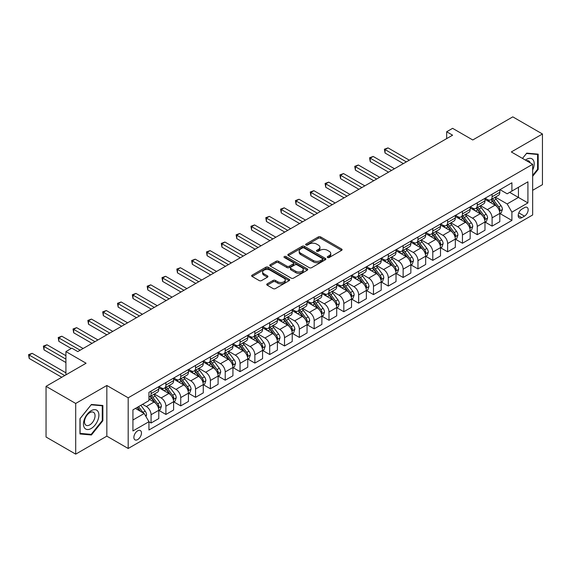 <?xml version="1.0" encoding="UTF-8"?>
<svg xmlns="http://www.w3.org/2000/svg" width="571" height="571" viewBox="0 0 571 571"><rect width="100%" height="100%" fill="white"/><g stroke="black" fill="none" stroke-linecap="round" stroke-linejoin="round"><path stroke-width="0.86" d="M327.611 257.514A1.149 0.664 0 0 0 329.239 257.514L341.615 250.369A1.649 0.949 0 0 0 342.093 249.698A1.649 0.949 0 0 0 341.615 249.027L320.652 236.922A1.649 0.949 0 0 0 318.325 236.922L305.956 244.067A1.149 0.664 0 0 0 305.621 244.538A1.149 0.664 0 0 0 305.956 245.009A1.149 0.664 0 0 0 307.583 245.009L309.189 244.081A5.267 3.041 0 0 1 316.641 244.081L318.382 245.095A5.267 3.041 0 0 1 319.931 247.243A5.267 3.041 0 0 1 318.382 249.391L316.784 250.319A1.149 0.664 0 0 0 316.448 250.79A1.149 0.664 0 0 0 316.784 251.261A1.149 0.664 0 0 0 318.411 251.261L320.017 250.334A5.267 3.041 0 0 1 327.469 250.334L329.21 251.34A5.267 3.041 0 0 1 330.759 253.495A5.267 3.041 0 0 1 329.21 255.644L327.611 256.572A1.149 0.664 0 0 0 327.276 257.043A1.149 0.664 0 0 0 327.611 257.514L327.611 256.572M137.675 439.584A5.367 3.098 120 0 0 141.18 434.852A5.367 3.098 120 0 0 140.359 430.555A5.367 3.098 120 0 0 137.675 430.82A5.367 3.098 120 0 0 134.171 435.552A5.367 3.098 120 0 0 134.992 439.848A5.367 3.098 120 0 0 137.675 439.584M267.214 283.844A1.649 0.949 0 0 0 266.736 284.515A1.649 0.949 0 0 0 267.214 285.186L273.095 288.583A1.649 0.949 0 0 0 275.422 288.583L289.162 280.654A1.649 0.949 0 0 0 289.647 279.976A1.649 0.949 0 0 0 289.162 279.305L268.206 267.207A1.649 0.949 0 0 0 265.879 267.207L252.139 275.136A1.649 0.949 0 0 0 251.654 275.814A1.649 0.949 0 0 0 252.139 276.485L259.241 280.582A1.649 0.949 0 0 0 261.568 280.582L267.449 277.192A1.649 0.949 0 0 0 267.927 276.514A1.649 0.949 0 0 0 267.449 275.843L263.923 273.809A4.404 2.541 0 0 1 262.639 272.01A4.404 2.541 0 0 1 265.358 269.662A4.404 2.541 0 0 1 270.154 270.211L283.951 278.177A4.404 2.541 0 0 1 285.243 279.976A4.404 2.541 0 0 1 282.524 282.331A4.404 2.541 0 0 1 277.72 281.774L275.422 280.447A1.649 0.949 0 0 0 273.095 280.447L267.214 283.844L267.214 285.186M532.664 190.307L542.45 184.661L542.45 133.985L512.794 116.862L472.767 139.974L452.596 128.332L446.665 131.758L452.596 135.184L77.777 351.586L71.846 348.16L65.915 351.586L65.915 374.869M75.7 403.461L75.7 454.138L106.834 436.158L106.834 385.482L75.7 403.461L46.044 386.339L86.078 363.227L65.915 351.586M106.834 385.482L128.189 397.809L532.664 164.284L532.664 214.967L128.189 448.485L128.189 397.809M542.45 133.985L511.316 151.957L532.664 164.284M309.304 267.678A1.649 0.949 0 0 0 311.63 267.678L325.37 259.748A1.649 0.949 0 0 0 325.855 259.07A1.649 0.949 0 0 0 325.37 258.399L304.414 246.301A1.649 0.949 0 0 0 302.088 246.301L288.348 254.231A1.649 0.949 0 0 0 287.863 254.909A1.649 0.949 0 0 0 288.348 255.58L309.304 267.678M284.793 257.757A1.149 0.664 0 0 1 285.957 257.921L285.957 256.55L307.269 268.855A1.649 0.949 0 0 1 307.748 269.526A1.649 0.949 0 0 1 307.269 270.197L293.53 278.127A1.649 0.949 0 0 1 291.196 278.127L270.24 266.029L270.24 264.687A1.649 0.949 0 0 0 269.762 265.358A1.649 0.949 0 0 0 270.24 266.029M270.24 264.687L276.121 261.29A1.649 0.949 0 0 1 278.448 261.29L286.949 266.2A1.649 0.949 0 0 0 289.276 266.2L293.18 263.945A1.649 0.949 0 0 0 293.658 263.274A1.649 0.949 0 0 0 293.18 262.603L284.329 257.492A1.149 0.664 0 0 1 283.994 257.021A1.149 0.664 0 0 1 284.701 256.408A1.149 0.664 0 0 1 285.957 256.55M75.7 454.138L46.044 437.015L46.044 386.339M524.478 207.637L521.873 209.143A5.203 3.005 120 0 0 518.475 213.725A5.203 3.005 120 0 0 519.267 217.894A5.203 3.005 120 0 0 521.873 217.637L524.478 216.131A5.203 3.005 120 0 0 527.875 211.548A5.203 3.005 120 0 0 527.083 207.38A5.203 3.005 120 0 0 524.478 207.637M499.989 189.658L507.162 193.805L511.909 191.064L511.909 182.777L148.945 392.334L148.945 400.621L132.929 409.864L132.929 430.955L148.945 421.712L148.945 429.999L511.909 220.442L511.909 212.155L507.162 203.94L495.371 197.131M511.909 191.064L527.918 181.821L527.918 202.912L511.909 212.155M106.834 436.158L128.189 448.485M446.665 131.758L446.665 138.603M509.653 192.363L518.432 197.43L518.432 187.295L527.918 181.821M507.162 203.94L518.432 197.43L527.918 202.912M132.929 419.999L144.199 413.49L135.42 408.422M148.945 421.776L151.079 423.011L151.079 414.724A6.709 3.876 -120 0 0 146.333 406.509L142.536 404.318M151.079 423.011L158.788 418.557L158.788 410.271A6.709 3.876 -120 0 0 154.042 402.055L148.945 399.115M158.966 410.442L165.904 414.453L165.904 406.167A6.709 3.876 -120 0 0 161.165 397.944L154.348 394.011M165.904 414.453L173.62 409.999L173.62 401.713A6.709 3.876 -120 0 0 168.873 393.498L158.788 387.673M173.791 401.884L180.736 405.888L180.736 397.602A6.709 3.876 -120 0 0 175.989 389.386L169.173 385.454M180.736 405.888L188.444 401.442L188.444 393.155A6.709 3.876 -120 0 0 183.698 384.933L173.62 379.115M188.623 393.326L195.56 397.33L195.56 389.044A6.709 3.876 -120 0 0 190.814 380.828L184.005 376.896M195.56 397.33L203.269 392.877L203.269 384.59A6.709 3.876 -120 0 0 198.522 376.375L188.444 370.558M203.447 384.761L210.385 388.772L210.385 380.486A6.709 3.876 -120 0 0 205.646 372.263L198.829 368.331M210.385 388.772L218.093 384.319L218.093 376.032A6.709 3.876 -120 0 0 213.354 367.817L203.269 361.993M218.272 376.203L225.217 380.207L225.217 371.921A6.709 3.876 -120 0 0 220.47 363.706L213.654 359.773M225.217 380.207L232.925 375.761L232.925 367.474A6.709 3.876 -120 0 0 228.179 359.252L218.093 353.435M233.104 367.645L240.041 371.65L240.041 363.363A6.709 3.876 -120 0 0 235.295 355.148L228.486 351.215M240.041 371.65L247.75 367.196L247.75 358.909A6.709 3.876 -120 0 0 243.003 350.694L232.925 344.877M247.928 359.08L254.866 363.092L254.866 354.805A6.709 3.876 -120 0 0 250.127 346.583L243.31 342.65M254.866 363.092L262.574 358.638L262.574 350.351A6.709 3.876 -120 0 0 257.835 342.136L247.75 336.312M262.753 350.523L269.698 354.527L269.698 346.24A6.709 3.876 -120 0 0 264.951 338.025L258.135 334.092M269.698 354.527L277.406 350.08L277.406 341.793A6.709 3.876 -120 0 0 272.66 333.571L262.574 327.754M277.585 341.965L284.522 345.969L284.522 337.682A6.709 3.876 -120 0 0 279.776 329.467L272.967 325.534M284.522 345.969L292.231 341.515L292.231 333.228A6.709 3.876 -120 0 0 287.484 325.013L277.406 319.196M292.409 333.4L299.347 337.411L299.347 329.124A6.709 3.876 -120 0 0 294.6 320.902L287.791 316.969M299.347 337.411L307.055 332.957L307.055 324.671A6.709 3.876 -120 0 0 302.316 316.455L292.231 310.631M307.234 324.842L314.178 328.846L314.178 320.559A6.709 3.876 -120 0 0 309.432 312.344L302.616 308.411M314.178 328.846L321.887 324.399L321.887 316.113A6.709 3.876 -120 0 0 317.141 307.89L307.055 302.073M322.065 316.284L329.003 320.288L329.003 312.002A6.709 3.876 -120 0 0 324.257 303.786L317.447 299.854M329.003 320.288L336.712 315.834L336.712 307.548A6.709 3.876 -120 0 0 331.965 299.332L321.887 293.515M336.89 307.719L343.828 311.73L343.828 303.444A6.709 3.876 -120 0 0 339.081 295.221L332.272 291.289M343.828 311.73L351.536 307.277L351.536 298.99A6.709 3.876 -120 0 0 346.797 290.775L336.712 284.95M351.715 299.161L358.659 303.165L358.659 294.879A6.709 3.876 -120 0 0 353.913 286.663L347.097 282.731M358.659 303.165L366.368 298.719L366.368 290.432A6.709 3.876 -120 0 0 361.621 282.21L351.536 276.393M366.546 290.603L373.484 294.607L373.484 286.321A6.709 3.876 -120 0 0 368.738 278.106L361.928 274.173M373.484 294.607L381.192 290.154L381.192 281.874A6.709 3.876 -120 0 0 376.446 273.652L366.368 267.835M381.371 282.045L388.309 286.05L388.309 277.763A6.709 3.876 -120 0 0 383.562 269.541L376.753 265.608M388.309 286.05L396.017 281.596L396.017 273.309A6.709 3.876 -120 0 0 391.278 265.094L381.192 259.27M396.195 273.48L403.133 277.485L403.133 269.198A6.709 3.876 -120 0 0 398.394 260.983L391.578 257.05M403.133 277.485L410.849 273.038L410.849 264.751A6.709 3.876 -120 0 0 406.102 256.529L396.017 250.712M411.027 264.923L417.965 268.927L417.965 260.64A6.709 3.876 -120 0 0 413.218 252.425L406.409 248.492M417.965 268.927L425.673 264.473L425.673 256.193A6.709 3.876 -120 0 0 420.927 247.971L410.849 242.154M425.852 256.365L432.789 260.369L432.789 252.082A6.709 3.876 -120 0 0 428.043 243.86L421.234 239.927M432.789 260.369L440.498 255.915L440.498 247.628A6.709 3.876 -120 0 0 435.759 239.413L425.673 233.589M440.676 247.8L447.614 251.804L447.614 243.524A6.709 3.876 -120 0 0 442.875 235.302L436.058 231.369M447.614 251.804L455.33 247.357L455.33 239.071A6.709 3.876 -120 0 0 450.583 230.848L440.498 225.031M455.508 239.242L462.446 243.246L462.446 234.959A6.709 3.876 -120 0 0 457.699 226.744L450.89 222.811M462.446 243.246L470.154 238.792L470.154 230.513A6.709 3.876 -120 0 0 465.408 222.29L455.33 216.473M470.333 230.684L477.27 234.688L477.27 226.401A6.709 3.876 -120 0 0 472.524 218.179L465.715 214.246M477.27 234.688L484.979 230.234L484.979 221.948A6.709 3.876 -120 0 0 480.24 213.732L470.154 207.908M485.157 222.119L492.095 226.123L492.095 217.844A6.709 3.876 -120 0 0 487.356 209.621L480.539 205.688M492.095 226.123L499.811 221.676L499.811 213.39A6.709 3.876 -120 0 0 495.064 205.167L484.979 199.35M485.157 198.223L487.356 199.486A6.709 3.876 -120 0 0 490.71 199.821A6.709 3.876 -120 0 0 492.095 196.745L492.095 194.211M470.333 206.781L472.524 208.044A6.709 3.876 -120 0 0 475.879 208.379A6.709 3.876 -120 0 0 477.27 205.31L477.27 202.776M455.508 215.338L457.699 216.609A6.709 3.876 -120 0 0 461.054 216.937A6.709 3.876 -120 0 0 462.446 213.868L462.446 211.334M440.676 223.903L442.875 225.167A6.709 3.876 -120 0 0 446.229 225.502A6.709 3.876 -120 0 0 447.614 222.426L447.614 219.892M425.852 232.461L428.043 233.725A6.709 3.876 -120 0 0 431.398 234.06A6.709 3.876 -120 0 0 432.789 230.991L432.789 228.457M411.027 241.019L413.218 242.29A6.709 3.876 -120 0 0 416.573 242.618A6.709 3.876 -120 0 0 417.965 239.549L417.965 237.015M396.195 249.584L398.394 250.847A6.709 3.876 -120 0 0 401.748 251.183A6.709 3.876 -120 0 0 403.133 248.107L403.133 245.573M381.371 258.142L383.562 259.405A6.709 3.876 -120 0 0 386.917 259.741A6.709 3.876 -120 0 0 388.309 256.672L388.309 254.138M366.546 266.7L368.738 267.97A6.709 3.876 -120 0 0 372.092 268.299A6.709 3.876 -120 0 0 373.484 265.23L373.484 262.696M351.715 275.265L353.913 276.528A6.709 3.876 -120 0 0 357.268 276.864A6.709 3.876 -120 0 0 358.659 273.787L358.659 271.254M336.89 283.823L339.081 285.086A6.709 3.876 -120 0 0 342.436 285.421A6.709 3.876 -120 0 0 343.828 282.352L343.828 279.819M322.065 292.381L324.257 293.651A6.709 3.876 -120 0 0 327.611 293.979A6.709 3.876 -120 0 0 329.003 290.91L329.003 288.376M307.234 300.946L309.432 302.209A6.709 3.876 -120 0 0 312.787 302.544A6.709 3.876 -120 0 0 314.178 299.468L314.178 296.934M292.409 309.503L294.6 310.767A6.709 3.876 -120 0 0 297.962 311.102A6.709 3.876 -120 0 0 299.347 308.033L299.347 305.499M277.585 318.061L279.776 319.332A6.709 3.876 -120 0 0 283.13 319.66A6.709 3.876 -120 0 0 284.522 316.591L284.522 314.057M262.753 326.626L264.951 327.89A6.709 3.876 -120 0 0 268.306 328.225A6.709 3.876 -120 0 0 269.698 325.149L269.698 322.615M247.928 335.184L250.127 336.447A6.709 3.876 -120 0 0 253.481 336.783A6.709 3.876 -120 0 0 254.866 333.714L254.866 331.18M233.104 343.742L235.295 345.012A6.709 3.876 -120 0 0 238.649 345.341A6.709 3.876 -120 0 0 240.041 342.272L240.041 339.738M218.272 352.307L220.47 353.57A6.709 3.876 -120 0 0 223.825 353.906A6.709 3.876 -120 0 0 225.217 350.83L225.217 348.296M203.447 360.865L205.646 362.128A6.709 3.876 -120 0 0 209 362.464A6.709 3.876 -120 0 0 210.385 359.395L210.385 356.861M188.623 369.423L190.814 370.693A6.709 3.876 -120 0 0 194.169 371.022A6.709 3.876 -120 0 0 195.56 367.952L195.56 365.419M173.791 377.988L175.989 379.251A6.709 3.876 -120 0 0 179.344 379.587A6.709 3.876 -120 0 0 180.736 376.51L180.736 373.976M158.966 386.546L161.165 387.809A6.709 3.876 -120 0 0 164.519 388.144A6.709 3.876 -120 0 0 165.904 385.075L165.904 382.541M499.989 213.561L511.909 220.442M490.71 199.821L498.419 195.368A6.709 3.876 -120 0 0 499.811 192.299L499.811 189.765M475.879 208.379L483.594 203.926A6.709 3.876 -120 0 0 484.979 200.856L484.979 198.323M461.054 216.937L468.762 212.491A6.709 3.876 -120 0 0 470.154 209.414L470.154 206.88M446.229 225.502L453.938 221.048A6.709 3.876 -120 0 0 455.33 217.979L455.33 215.445M431.398 234.06L439.113 229.606A6.709 3.876 -120 0 0 440.498 226.537L440.498 224.003M416.573 242.618L424.282 238.171A6.709 3.876 -120 0 0 425.673 235.095L425.673 232.561M401.748 251.183L409.457 246.729A6.709 3.876 -120 0 0 410.849 243.66L410.849 241.126M386.917 259.741L394.632 255.287A6.709 3.876 -120 0 0 396.017 252.218L396.017 249.684M372.092 268.299L379.801 263.852A6.709 3.876 -120 0 0 381.192 260.776L381.192 258.242M357.268 276.864L364.976 272.41A6.709 3.876 -120 0 0 366.368 269.341L366.368 266.807M342.436 285.421L350.151 280.968A6.709 3.876 -120 0 0 351.536 277.899L351.536 275.365M327.611 293.979L335.32 289.533A6.709 3.876 -120 0 0 336.712 286.456L336.712 283.923M312.787 302.544L320.495 298.091A6.709 3.876 -120 0 0 321.887 295.021L321.887 292.488M297.962 311.102L305.671 306.648A6.709 3.876 -120 0 0 307.055 303.579L307.055 301.045M283.13 319.66L290.839 315.213A6.709 3.876 -120 0 0 292.231 312.137L292.231 309.603M268.306 328.225L276.014 323.771A6.709 3.876 -120 0 0 277.406 320.702L277.406 318.168M253.481 336.783L261.19 332.329A6.709 3.876 -120 0 0 262.574 329.26L262.574 326.726M238.649 345.341L246.358 340.894A6.709 3.876 -120 0 0 247.75 337.818L247.75 335.284M223.825 353.906L231.533 349.452A6.709 3.876 -120 0 0 232.925 346.383L232.925 343.849M209 362.464L216.709 358.01A6.709 3.876 -120 0 0 218.093 354.941L218.093 352.407M194.169 371.022L201.877 366.575A6.709 3.876 -120 0 0 203.269 363.499L203.269 360.965M179.344 379.587L187.052 375.133A6.709 3.876 -120 0 0 188.444 372.064L188.444 369.53M164.519 388.144L172.228 383.691A6.709 3.876 -120 0 0 173.62 380.621L173.62 378.088M148.945 396.973A6.709 3.876 -120 0 0 149.688 396.702L157.396 392.256A6.709 3.876 -120 0 0 158.788 389.179L158.788 386.646M149.688 396.702A6.709 3.876 -120 0 0 151.079 393.633L151.079 391.099M144.199 413.49L148.945 421.712M532.664 176.282L538.182 169.416L538.182 154.156L526.733 153.135L522.494 158.41L526.498 153.471L537.589 154.463L537.589 169.252L532.664 175.376M79.969 433.967L91.417 434.988L102.866 420.748L102.866 405.481L91.417 404.461L79.969 418.7L79.969 433.967M537.589 169.073L538.182 169.416M102.266 420.406L102.866 420.748M90.204 434.288L91.417 434.988M328.075 257.671L329.21 257.014A5.267 3.041 0 0 0 330.759 254.866L330.759 253.495M319.931 247.243L319.931 248.613A5.267 3.041 0 0 1 318.382 250.762L317.248 251.418M341.615 249.027L341.615 250.369L320.652 238.293A1.649 0.949 0 0 0 318.325 238.293L306.42 245.173M325.349 259.755L304.414 247.671A1.649 0.949 0 0 0 302.088 247.671L288.369 255.594L288.348 254.231M322.458 259.541A1.149 0.664 0 0 0 322.801 259.07A1.149 0.664 0 0 0 322.458 258.606L304.065 247.985A1.149 0.664 0 0 0 302.437 247.985L300.746 248.956A5.267 3.041 0 0 0 299.204 251.104A5.267 3.041 0 0 0 300.746 253.26L313.322 260.519A5.267 3.041 0 0 0 320.774 260.519L322.458 259.541L322.458 260.911A1.149 0.664 0 0 0 322.801 260.44L322.801 259.07M299.204 251.104L299.204 252.475A5.267 3.041 0 0 0 300.746 254.63L300.746 253.26M322.458 260.911L320.774 261.889A5.267 3.041 0 0 1 313.322 261.889L300.746 254.63M270.261 266.043L276.121 262.66L276.121 261.29M293.658 263.274L293.658 264.644A1.649 0.949 0 0 1 293.18 265.315L289.276 267.571A1.649 0.949 0 0 1 286.949 267.571L278.448 262.66A1.649 0.949 0 0 0 276.121 262.66M285.957 257.921L307.241 270.211M295.771 271.289A4.404 2.541 0 0 0 300.567 271.839A4.404 2.541 0 0 0 303.287 269.491A4.404 2.541 0 0 0 301.995 267.692L297.134 264.887A1.649 0.949 0 0 0 294.807 264.887L290.91 267.142A1.649 0.949 0 0 0 290.425 267.813A1.649 0.949 0 0 0 290.91 268.484L295.771 271.289L295.771 272.66A4.404 2.541 0 0 0 300.567 273.209A4.404 2.541 0 0 0 303.287 270.861L303.287 269.491M290.425 267.813L290.425 269.184A1.649 0.949 0 0 0 290.91 269.855L290.91 268.484M295.771 272.66L290.91 269.855M285.243 279.976L285.243 281.346A4.404 2.541 0 0 1 282.524 283.694A4.404 2.541 0 0 1 277.72 283.145L275.422 281.817A1.649 0.949 0 0 0 273.095 281.817L267.235 285.2M262.639 272.01L262.639 273.381A4.404 2.541 0 0 0 263.923 275.179L263.923 273.809M267.449 275.843L267.449 277.192L263.923 275.179M289.14 280.661L268.206 268.577A1.649 0.949 0 0 0 265.879 268.577L252.161 276.492M499.811 213.661L501.231 212.84L502.416 209.414A4.447 2.57 -120 0 0 500.995 205.631L496.149 199.165A12.833 7.409 -120 0 0 494.75 197.487M489.932 202.205A12.833 7.409 -120 0 0 487.306 199.457M499.404 210.942L500.018 209.607A4.447 2.57 -120 0 0 498.747 206.93L493.901 200.464A12.833 7.409 -120 0 0 492.495 198.787M491.303 199.472A10.649 6.153 60 0 1 493.051 201.463L497.155 206.938M409.307 160.18L388.016 147.889L385.047 149.595L385.047 153.021L403.376 163.606M491.074 199.607A12.833 7.409 60 0 1 492.473 201.285L495.699 205.589M385.047 153.021L384.397 149.224L406.338 161.893M384.397 149.224L388.016 147.889M484.979 222.226L486.406 221.398L487.591 217.979A4.447 2.57 -120 0 0 486.171 214.189L481.324 207.723A12.833 7.409 -120 0 0 479.925 206.045M475.108 210.77A12.833 7.409 -120 0 0 472.474 208.015M484.579 219.5L485.193 218.165A4.447 2.57 -120 0 0 483.915 215.495L479.069 209.022A12.833 7.409 -120 0 0 477.67 207.344M476.478 208.037A10.649 6.153 60 0 1 478.227 210.021L482.324 215.495M394.475 168.738L373.184 156.447L370.222 158.16L370.222 161.586L388.544 172.164M476.25 208.165A12.833 7.409 60 0 1 477.649 209.843L480.868 214.146M370.222 161.586L369.565 157.782L391.513 170.451M369.565 157.782L373.184 156.447M470.154 230.784L471.575 229.963L472.767 226.537A4.447 2.57 -120 0 0 471.346 222.754L466.5 216.281A12.833 7.409 -120 0 0 465.101 214.603M460.276 219.328A12.833 7.409 -120 0 0 457.649 216.58M469.747 228.057L470.361 226.73A4.447 2.57 -120 0 0 469.091 224.053L464.244 217.587A12.833 7.409 -120 0 0 462.845 215.909M461.653 216.595A10.649 6.153 60 0 1 463.395 218.586L467.499 224.06M379.651 177.296L358.36 165.005L355.39 166.718L355.39 170.144L373.72 180.721M461.418 216.73A12.833 7.409 60 0 1 462.824 218.407L466.043 222.704M355.39 170.144L354.741 166.339L376.682 179.008M354.741 166.339L358.36 165.005M455.33 239.342L456.75 238.521L457.935 235.095A4.447 2.57 -120 0 0 456.514 231.312L451.668 224.846A12.833 7.409 -120 0 0 450.269 223.168M445.451 227.886A12.833 7.409 -120 0 0 442.825 225.138M454.923 236.622L455.537 235.288A4.447 2.57 -120 0 0 454.266 232.611L449.42 226.145A12.833 7.409 -120 0 0 448.014 224.467M446.822 225.152A10.649 6.153 60 0 1 448.57 227.144L452.675 232.618M364.826 185.86L343.535 173.57L340.566 175.276L340.566 178.702L358.895 189.286M446.593 225.288A12.833 7.409 60 0 1 447.992 226.965L451.218 231.269M340.566 178.702L339.916 174.904L361.857 187.573M339.916 174.904L343.535 173.57M440.498 247.907L441.925 247.079L443.11 243.66A4.447 2.57 -120 0 0 441.69 239.87L436.844 233.403A12.833 7.409 -120 0 0 435.445 231.726M430.627 236.451A12.833 7.409 -120 0 0 428 233.696M440.098 245.18L440.712 243.846A4.447 2.57 -120 0 0 439.434 241.176L434.588 234.702A12.833 7.409 -120 0 0 433.189 233.025M431.997 233.717A10.649 6.153 60 0 1 433.746 235.702L437.843 241.176M349.994 194.418L328.703 182.128L325.741 183.841L325.741 187.267L344.063 197.844M431.769 233.846A12.833 7.409 60 0 1 433.168 235.523L436.387 239.827M325.741 187.267L325.085 183.462L347.032 196.131M325.085 183.462L328.703 182.128M532.664 170.037A10.906 6.295 120 0 0 533.171 159.951A10.906 6.295 120 0 0 525.391 160.087M530.166 162.849A7.466 4.311 120 0 0 529.667 161.764A7.466 4.311 120 0 0 528.825 160.986A7.466 4.311 120 0 0 526.541 160.751M536.854 154.042L537.589 154.463M91.182 410.685A10.906 6.295 120 0 0 83.466 424.039A10.906 6.295 120 0 0 91.182 428.493A10.906 6.295 120 0 0 98.89 415.138A10.906 6.295 120 0 0 91.182 410.685M89.775 412.683A7.466 4.311 120 0 0 84.901 419.257A7.466 4.311 120 0 0 86.043 425.238A7.466 4.311 120 0 0 89.775 424.874A7.466 4.311 120 0 0 94.65 418.293A7.466 4.311 120 0 0 93.508 412.312A7.466 4.311 120 0 0 89.775 412.683M102.266 420.577L91.182 434.374L80.09 433.382L80.09 418.6L91.182 404.803L102.266 405.788L102.266 420.577M101.531 405.367L102.266 405.788M425.673 256.465L427.094 255.644L428.286 252.218A4.447 2.57 -120 0 0 426.865 248.435L422.019 241.961A12.833 7.409 -120 0 0 420.62 240.284M415.795 245.009A12.833 7.409 -120 0 0 413.168 242.261M425.267 253.738L425.88 252.411A4.447 2.57 -120 0 0 424.61 249.734L419.764 243.267A12.833 7.409 -120 0 0 418.365 241.59M417.173 242.275A10.649 6.153 60 0 1 418.921 244.267L423.018 249.741M335.17 202.976L313.879 190.685L310.917 192.398L310.917 195.824L329.239 206.402M416.937 242.411A12.833 7.409 60 0 1 418.343 244.088L421.562 248.385M310.917 195.824L310.26 192.02L332.201 204.689M310.26 192.02L313.879 190.685M410.849 265.023L412.269 264.202L413.454 260.776A4.447 2.57 -120 0 0 412.034 256.993L407.187 250.526A12.833 7.409 -120 0 0 405.788 248.849M400.97 253.567A12.833 7.409 -120 0 0 398.344 250.819M410.442 262.303L411.056 260.968A4.447 2.57 -120 0 0 409.785 258.292L404.939 251.825A12.833 7.409 -120 0 0 403.54 250.148M402.341 250.833A10.649 6.153 60 0 1 404.09 252.825L408.194 258.299M320.345 211.541L299.054 199.25L296.085 200.956L296.085 204.382L314.414 214.967M402.112 250.969A12.833 7.409 60 0 1 403.511 252.646L406.738 256.95M296.085 204.382L295.435 200.585L317.376 213.254M295.435 200.585L299.054 199.25M396.017 273.588L397.445 272.76L398.629 269.341A4.447 2.57 -120 0 0 397.209 265.551L392.363 259.084A12.833 7.409 -120 0 0 390.964 257.407M386.146 262.132A12.833 7.409 -120 0 0 383.519 259.377M395.617 270.861L396.231 269.526A4.447 2.57 -120 0 0 394.954 266.857L390.107 260.383A12.833 7.409 -120 0 0 388.708 258.706M387.516 259.398A10.649 6.153 60 0 1 389.265 261.382L393.362 266.857M305.514 220.099L284.222 207.808L281.26 209.521L281.26 212.947L299.582 223.525M387.288 259.527A12.833 7.409 60 0 1 388.687 261.204L391.906 265.508M281.26 212.947L280.604 209.143L302.551 221.812M280.604 209.143L284.222 207.808M381.192 282.145L382.613 281.325L383.805 277.899A4.447 2.57 -120 0 0 382.384 274.116L377.538 267.642A12.833 7.409 -120 0 0 376.139 265.965M371.314 270.69A12.833 7.409 -120 0 0 368.688 267.942M380.786 279.419L381.399 278.091A4.447 2.57 -120 0 0 380.129 275.415L375.283 268.948A12.833 7.409 -120 0 0 373.884 267.271M372.692 267.956A10.649 6.153 60 0 1 374.44 269.947L378.537 275.422M290.689 228.657L269.398 216.366L266.436 218.079L266.436 221.505L284.758 232.083M372.456 268.092A12.833 7.409 60 0 1 373.862 269.769L377.081 274.066M266.436 221.505L265.779 217.701L287.727 230.37M265.779 217.701L269.398 216.366M366.368 290.703L367.788 289.882L368.973 286.456A4.447 2.57 -120 0 0 367.56 282.674L362.706 276.207A12.833 7.409 -120 0 0 361.307 274.53M356.49 279.248A12.833 7.409 -120 0 0 353.863 276.5M365.961 287.984L366.575 286.649A4.447 2.57 -120 0 0 365.304 283.973L360.458 277.506A12.833 7.409 -120 0 0 359.059 275.829M357.86 276.514A10.649 6.153 60 0 1 359.609 278.505L363.713 283.98M275.864 237.222L254.573 224.931L251.604 226.637L251.604 230.063L269.933 240.641M357.632 276.649A12.833 7.409 60 0 1 359.031 278.327L362.257 282.631M251.604 230.063L250.955 226.266L272.895 238.935M250.955 226.266L254.573 224.931M351.536 299.268L352.964 298.44L354.148 295.021A4.447 2.57 -120 0 0 352.728 291.231L347.882 284.765A12.833 7.409 -120 0 0 346.483 283.088M341.665 287.813A12.833 7.409 -120 0 0 339.038 285.057M351.136 296.542L351.75 295.207A4.447 2.57 -120 0 0 350.473 292.538L345.626 286.064A12.833 7.409 -120 0 0 344.227 284.387M343.035 285.079A10.649 6.153 60 0 1 344.784 287.063L348.888 292.538M261.033 245.78L239.741 233.489L236.779 235.202L236.779 238.628L255.101 249.206M342.807 285.207A12.833 7.409 60 0 1 344.206 286.885L347.425 291.189M236.779 238.628L236.13 234.824L258.071 247.493M236.13 234.824L239.741 233.489M336.712 307.826L338.132 307.005L339.324 303.579A4.447 2.57 -120 0 0 337.904 299.796L333.057 293.323A12.833 7.409 -120 0 0 331.658 291.645M326.833 296.37A12.833 7.409 -120 0 0 324.207 293.622M336.305 305.1L336.919 303.772A4.447 2.57 -120 0 0 335.648 301.095L330.802 294.622A12.833 7.409 -120 0 0 329.403 292.952M328.211 293.637A10.649 6.153 60 0 1 329.959 295.628L334.056 301.103M246.208 254.338L224.917 242.047L221.955 243.76L221.955 247.186L240.277 257.764M327.975 293.772A12.833 7.409 60 0 1 329.381 295.45L332.6 299.746M221.955 247.186L221.298 243.382L243.246 256.051M221.298 243.382L224.917 242.047M321.887 316.384L323.307 315.563L324.492 312.137A4.447 2.57 -120 0 0 323.079 308.354L318.233 301.888A12.833 7.409 -120 0 0 316.826 300.21M312.009 304.928A12.833 7.409 -120 0 0 309.382 302.18M321.48 313.665L322.094 312.33A4.447 2.57 -120 0 0 320.823 309.653L315.977 303.187A12.833 7.409 -120 0 0 314.578 301.509M313.379 302.195A10.649 6.153 60 0 1 315.128 304.186L319.232 309.66M231.383 262.903L210.092 250.612L207.123 252.318L207.123 255.744L225.452 266.322M313.151 302.33A12.833 7.409 60 0 1 314.55 304.008L317.776 308.311M207.123 255.744L206.474 251.947L228.414 264.616M206.474 251.947L210.092 250.612M307.055 324.949L308.483 324.121L309.668 320.702A4.447 2.57 -120 0 0 308.247 316.912L303.401 310.446A12.833 7.409 -120 0 0 302.002 308.768M297.184 313.493A12.833 7.409 -120 0 0 294.557 310.738M306.656 322.222L307.269 320.888A4.447 2.57 -120 0 0 305.992 318.218L301.145 311.745A12.833 7.409 -120 0 0 299.746 310.067M298.554 310.76A10.649 6.153 60 0 1 300.303 312.744L304.407 318.218M216.552 271.461L195.261 259.17L192.299 260.883L192.299 264.302L210.62 274.887M298.326 310.888A12.833 7.409 60 0 1 299.725 312.565L302.944 316.869M192.299 264.302L191.649 260.504L213.59 273.174M191.649 260.504L195.261 259.17M292.231 333.507L293.658 332.686L294.843 329.26A4.447 2.57 -120 0 0 293.423 325.477L288.576 319.003A12.833 7.409 -120 0 0 287.177 317.326M282.352 322.051A12.833 7.409 -120 0 0 279.726 319.303M291.824 330.78L292.438 329.453A4.447 2.57 -120 0 0 291.167 326.776L286.321 320.302A12.833 7.409 -120 0 0 284.922 318.632M283.73 319.317A10.649 6.153 60 0 1 285.479 321.309L289.576 326.783M201.727 280.018L180.436 267.728L177.474 269.441L177.474 272.867L195.796 283.444M283.501 319.453A12.833 7.409 60 0 1 284.9 321.13L288.119 325.427M177.474 272.867L176.817 269.062L198.765 281.731M176.817 269.062L180.436 267.728M277.406 342.065L278.826 341.244L280.011 337.818A4.447 2.57 -120 0 0 278.598 334.035L273.752 327.568A12.833 7.409 -120 0 0 272.346 325.891M267.528 330.609A12.833 7.409 -120 0 0 264.901 327.861M276.999 339.345L277.613 338.011A4.447 2.57 -120 0 0 276.343 335.334L271.496 328.867A12.833 7.409 -120 0 0 270.097 327.19M268.898 327.875A10.649 6.153 60 0 1 270.647 329.867L274.751 335.341M186.903 288.583L165.611 276.293L162.642 277.998L162.642 281.424L180.971 292.002M268.67 328.011A12.833 7.409 60 0 1 270.069 329.688L273.295 333.992M162.642 281.424L161.993 277.627L183.933 290.296M161.993 277.627L165.611 276.293M262.574 350.63L264.002 349.802L265.187 346.383A4.447 2.57 -120 0 0 263.766 342.593L258.92 336.126A12.833 7.409 -120 0 0 257.521 334.449M252.703 339.174A12.833 7.409 -120 0 0 250.077 336.419M262.175 347.903L262.788 346.568A4.447 2.57 -120 0 0 261.511 343.899L256.665 337.425A12.833 7.409 -120 0 0 255.266 335.748M254.074 336.44A10.649 6.153 60 0 1 255.822 338.425L259.926 343.899M172.071 297.141L150.78 284.85L147.818 286.563L147.818 289.982L166.14 300.567M253.845 336.569A12.833 7.409 60 0 1 255.244 338.246L258.463 342.55M147.818 289.982L147.168 286.185L169.109 298.854M147.168 286.185L150.78 284.85M247.75 359.188L249.177 358.367L250.362 354.941A4.447 2.57 -120 0 0 248.942 351.158L244.095 344.684A12.833 7.409 -120 0 0 242.696 343.007M237.871 347.732A12.833 7.409 -120 0 0 235.245 344.984M247.343 356.461L247.957 355.133A4.447 2.57 -120 0 0 246.686 352.457L241.84 345.983A12.833 7.409 -120 0 0 240.441 344.313M239.249 344.998A10.649 6.153 60 0 1 240.998 346.99L245.095 352.464M157.246 305.699L135.955 293.408L132.993 295.121L132.993 298.547L151.315 309.125M239.021 345.134A12.833 7.409 60 0 1 240.42 346.811L243.639 351.108M132.993 298.547L132.336 294.743L154.284 307.412M132.336 294.743L135.955 293.408M232.925 367.745L234.346 366.925L235.53 363.499A4.447 2.57 -120 0 0 234.117 359.716L229.271 353.249A12.833 7.409 -120 0 0 227.865 351.572M223.047 356.29A12.833 7.409 -120 0 0 220.42 353.542M232.518 365.026L233.132 363.691A4.447 2.57 -120 0 0 231.862 361.015L227.015 354.548A12.833 7.409 -120 0 0 225.616 352.871M224.417 353.556A10.649 6.153 60 0 1 226.166 355.547L230.27 361.022M142.422 314.264L121.131 301.973L118.161 303.679L118.161 307.105L136.49 317.683M224.189 353.692A12.833 7.409 60 0 1 225.588 355.369L228.814 359.673M118.161 307.105L117.512 303.308L139.452 315.977M117.512 303.308L121.131 301.973M218.093 376.31L219.521 375.482L220.706 372.064A4.447 2.57 -120 0 0 219.285 368.274L214.439 361.807A12.833 7.409 -120 0 0 213.04 360.13M208.222 364.855A12.833 7.409 -120 0 0 205.596 362.1M217.694 373.584L218.308 372.249A4.447 2.57 -120 0 0 217.037 369.58L212.184 363.106A12.833 7.409 -120 0 0 210.785 361.429M209.593 362.121A10.649 6.153 60 0 1 211.341 364.105L215.445 369.58M127.59 322.822L106.299 310.531L103.337 312.244L103.337 315.663L121.666 326.248M209.364 362.25A12.833 7.409 60 0 1 210.763 363.927L213.989 368.231M103.337 315.663L102.687 311.866L124.628 324.535M102.687 311.866L106.299 310.531M203.269 384.868L204.696 384.047L205.881 380.621A4.447 2.57 -120 0 0 204.461 376.839L199.614 370.365A12.833 7.409 -120 0 0 198.216 368.688M193.391 373.413A12.833 7.409 -120 0 0 190.764 370.665M202.862 382.142L203.476 380.814A4.447 2.57 -120 0 0 202.205 378.138L197.359 371.664A12.833 7.409 -120 0 0 195.96 369.994M194.768 370.679A10.649 6.153 60 0 1 196.517 372.67L200.614 378.145M112.765 331.38L91.474 319.089L88.512 320.802L88.512 324.228L106.834 334.806M194.54 370.815A12.833 7.409 60 0 1 195.939 372.492L199.158 376.789M88.512 324.228L87.855 320.424L109.803 333.093M87.855 320.424L91.474 319.089M188.444 393.426L189.865 392.605L191.049 389.179A4.447 2.57 -120 0 0 189.636 385.396L184.79 378.93A12.833 7.409 -120 0 0 183.384 377.253M178.566 381.97A12.833 7.409 -120 0 0 175.939 379.223M188.037 390.707L188.651 389.372A4.447 2.57 -120 0 0 187.381 386.695L182.534 380.229A12.833 7.409 -120 0 0 181.135 378.552M179.936 379.237A10.649 6.153 60 0 1 181.685 381.228L185.789 386.703M97.941 339.945L76.65 327.654L73.68 329.36L73.68 332.786L92.01 343.364M179.708 379.372A12.833 7.409 60 0 1 181.107 381.05L184.333 385.354M73.68 332.786L73.031 328.989L94.972 341.658M73.031 328.989L76.65 327.654M173.62 401.991L175.04 401.163L176.225 397.744A4.447 2.57 -120 0 0 174.805 393.954L169.958 387.488A12.833 7.409 -120 0 0 168.559 385.81M163.741 390.535A12.833 7.409 -120 0 0 161.115 387.78M173.213 399.265L173.827 397.93A4.447 2.57 -120 0 0 172.556 395.26L167.71 388.787A12.833 7.409 -120 0 0 166.304 387.109M165.112 387.802A10.649 6.153 60 0 1 166.86 389.786L170.965 395.26M83.109 348.503L61.825 336.212L58.856 337.925L58.856 341.344L71.254 348.503M164.883 387.93A12.833 7.409 60 0 1 166.282 389.608L169.508 393.911M58.856 341.344L58.206 337.547L80.147 350.216M58.206 337.547L61.825 336.212M158.788 410.549L160.215 409.728L161.4 406.302A4.447 2.57 -120 0 0 159.98 402.519L155.134 396.046A12.833 7.409 -120 0 0 153.735 394.368M158.381 407.822L159.002 406.495A4.447 2.57 -120 0 0 157.724 403.818L152.878 397.345A12.833 7.409 -120 0 0 151.479 395.674M150.287 396.36A10.649 6.153 60 0 1 152.036 398.351L156.133 403.825M65.915 355.697L46.993 344.77L44.031 346.483L44.031 349.909L65.915 362.542M150.059 396.495A12.833 7.409 60 0 1 151.458 398.173L154.677 402.469M44.031 349.909L43.375 346.105L65.915 359.116M43.375 346.105L46.993 344.77M145.976 416.573L146.569 414.86A4.447 2.57 -120 0 0 145.155 411.077L140.83 405.303M65.915 372.813L32.169 353.335L29.2 355.041L29.2 358.467L61.761 377.267M143.307 412.976A4.447 2.57 -120 0 0 142.9 412.376L138.575 406.602M137.461 407.244L140.566 411.398M137.154 407.43L139.788 410.942M29.2 358.467L28.55 354.67L64.73 375.554M28.55 354.67L32.169 353.335M146.333 406.509L154.042 402.055M161.165 397.944L168.873 393.498M175.989 389.386L183.698 384.933M190.814 380.828L198.522 376.375M205.646 372.263L213.354 367.817M220.47 363.706L228.179 359.252M235.295 355.148L243.003 350.694M250.127 346.583L257.835 342.136M264.951 338.025L272.66 333.571M279.776 329.467L287.484 325.013M294.6 320.902L302.316 316.455M309.432 312.344L317.141 307.89M324.257 303.786L331.965 299.332M339.081 295.221L346.797 290.775M353.913 286.663L361.621 282.21M368.738 278.106L376.446 273.652M383.562 269.541L391.278 265.094M398.394 260.983L406.102 256.529M413.218 252.425L420.927 247.971M428.043 243.86L435.759 239.413M442.875 235.302L450.583 230.848M457.699 226.744L465.408 222.29M472.524 218.179L480.24 213.732M487.356 209.621L495.064 205.167M492.095 196.745L499.811 192.299M492.095 217.844L499.811 213.39M477.27 226.401L484.979 221.948M477.27 205.31L484.979 200.856M462.446 234.959L470.154 230.513M462.446 213.868L470.154 209.414M447.614 243.524L455.33 239.071M447.614 222.426L455.33 217.979M432.789 252.082L440.498 247.628M432.789 230.991L440.498 226.537M417.965 260.64L425.673 256.193M417.965 239.549L425.673 235.095M403.133 269.198L410.849 264.751M403.133 248.107L410.849 243.66M388.309 277.763L396.017 273.309M388.309 256.672L396.017 252.218M373.484 286.321L381.192 281.874M373.484 265.23L381.192 260.776M358.659 294.879L366.368 290.432M358.659 273.787L366.368 269.341M343.828 303.444L351.536 298.99M343.828 282.352L351.536 277.899M329.003 312.002L336.712 307.548M329.003 290.91L336.712 286.456M314.178 320.559L321.887 316.113M314.178 299.468L321.887 295.021M299.347 329.124L307.055 324.671M299.347 308.033L307.055 303.579M284.522 337.682L292.231 333.228M284.522 316.591L292.231 312.137M269.698 346.24L277.406 341.793M269.698 325.149L277.406 320.702M254.866 354.805L262.574 350.351M254.866 333.714L262.574 329.26M240.041 363.363L247.75 358.909M240.041 342.272L247.75 337.818M225.217 371.921L232.925 367.474M225.217 350.83L232.925 346.383M210.385 380.486L218.093 376.032M210.385 359.395L218.093 354.941M195.56 389.044L203.269 384.59M195.56 367.952L203.269 363.499M180.736 397.602L188.444 393.155M180.736 376.51L188.444 372.064M165.904 406.167L173.62 401.713M165.904 385.075L173.62 380.621M151.079 414.724L158.788 410.271M151.079 393.633L158.788 389.179M518.789 212.847L524.478 216.131M518.197 215.51L521.873 217.637M329.21 257.014L329.21 255.644M316.784 251.261L316.784 250.319M318.382 250.762L318.382 249.391M305.956 245.009L305.956 244.067M318.325 238.293L318.325 236.922M320.652 238.293L320.652 236.922M302.088 247.671L302.088 246.301M304.414 247.671L304.414 246.301M325.37 259.748L325.37 258.399M313.322 261.889L313.322 260.519M320.774 261.889L320.774 260.519M278.448 262.66L278.448 261.29M286.949 267.571L286.949 266.2M289.276 267.571L289.276 266.2M293.18 265.315L293.18 263.945M307.269 270.197L307.269 268.855M273.095 281.817L273.095 280.447M275.422 281.817L275.422 280.447M277.72 283.145L277.72 281.774M252.139 276.485L252.139 275.136M265.879 268.577L265.879 267.207M268.206 268.577L268.206 267.207M289.162 280.654L289.162 279.305M499.475 211.184L502.387 209.5M493.901 200.464L496.149 199.165M490.403 202.484L492.473 201.285M498.747 206.93L500.995 205.631M498.39 208.665L500.018 209.607M484.651 219.742L487.563 218.065M479.069 209.022L481.324 207.723M475.579 211.042L477.649 209.843M483.915 215.495L486.171 214.189M483.566 217.23L485.193 218.165M469.819 228.307L472.731 226.623M464.244 217.587L466.5 216.281M460.747 219.599L462.824 218.407M469.091 224.053L471.346 222.754M468.741 225.788L470.361 226.73M454.994 236.865L457.906 235.181M449.42 226.145L451.668 224.846M445.922 228.164L447.992 226.965M454.266 232.611L456.514 231.312M453.909 234.346L455.537 235.288M440.17 245.423L443.082 243.746M434.588 234.702L436.844 233.403M431.098 236.722L433.168 235.523M439.434 241.176L441.69 239.87M439.085 242.911L440.712 243.846M425.338 253.988L428.25 252.303M419.764 243.267L422.019 241.961M416.266 245.28L418.343 244.088M424.61 249.734L426.865 248.435M424.26 251.468L425.88 252.411M410.513 262.546L413.425 260.861M404.939 251.825L407.187 250.526M401.442 253.845L403.511 252.646M409.785 258.292L412.034 256.993M409.428 260.026L411.056 260.968M395.689 271.104L398.601 269.426M390.107 260.383L392.363 259.084M386.617 262.403L388.687 261.204M394.954 266.857L397.209 265.551M394.604 268.591L396.231 269.526M380.864 279.669L383.769 277.984M375.283 268.948L377.538 267.642M371.785 270.961L373.862 269.769M380.129 275.415L382.384 274.116M379.779 277.149L381.399 278.091M366.032 288.227L368.945 286.542M360.458 277.506L362.706 276.207M356.961 279.526L359.031 278.327M365.304 283.973L367.56 282.674M364.948 285.707L366.575 286.649M351.208 296.784L354.12 295.107M345.626 286.064L347.882 284.765M342.136 288.084L344.206 286.885M350.473 292.538L352.728 291.231M350.123 294.272L351.75 295.207M336.383 305.349L339.295 303.665M330.802 294.622L333.057 293.323M327.304 296.642L329.381 295.45M335.648 301.095L337.904 299.796M335.298 302.83L336.919 303.772M321.552 313.907L324.464 312.223M315.977 303.187L318.233 301.888M312.48 305.207L314.55 304.008M320.823 309.653L323.079 308.354M320.467 311.388L322.094 312.33M306.727 322.465L309.639 320.788M301.145 311.745L303.401 310.446M297.655 313.764L299.725 312.565M305.992 318.218L308.247 316.912M305.642 319.953L307.269 320.888M291.902 331.03L294.814 329.346M286.321 320.302L288.576 319.003M282.823 322.322L284.9 321.13M291.167 326.776L293.423 325.477M290.817 328.511L292.438 329.453M277.071 339.588L279.983 337.904M271.496 328.867L273.752 327.568M267.999 330.887L270.069 329.688M276.343 335.334L278.598 334.035M275.986 337.068L277.613 338.011M262.246 348.146L265.158 346.469M256.665 337.425L258.92 336.126M253.174 339.445L255.244 338.246M261.511 343.899L263.766 342.593M261.161 345.633L262.788 346.568M247.421 356.711L250.334 355.026M241.84 345.983L244.095 344.684M238.35 348.003L240.42 346.811M246.686 352.457L248.942 351.158M246.337 354.191L247.957 355.133M232.59 365.269L235.502 363.584M227.015 354.548L229.271 353.249M223.518 356.568L225.588 355.369M231.862 361.015L234.117 359.716M231.512 362.749L233.132 363.691M217.765 373.827L220.677 372.149M212.184 363.106L214.439 361.807M208.693 365.126L210.763 363.927M217.037 369.58L219.285 368.274M216.68 371.314L218.308 372.249M202.941 382.392L205.853 380.707M197.359 371.664L199.614 370.365M193.869 373.684L195.939 372.492M202.205 378.138L204.461 376.839M201.856 379.872L203.476 380.814M188.109 390.949L191.021 389.265M182.534 380.229L184.79 378.93M179.037 382.242L181.107 381.05M187.381 386.695L189.636 385.396M187.031 388.43L188.651 389.372M173.284 399.507L176.196 397.83M167.71 388.787L169.958 387.488M164.212 390.807L166.282 389.608M172.556 395.26L174.805 393.954M172.199 396.995L173.827 397.93M158.46 408.072L161.372 406.388M152.878 397.345L155.134 396.046M149.388 399.365L151.458 398.173M157.724 403.818L159.98 402.519M157.375 405.553L159.002 406.495M145.412 415.595L146.54 414.946M142.9 412.376L145.155 411.077"/></g></svg>
